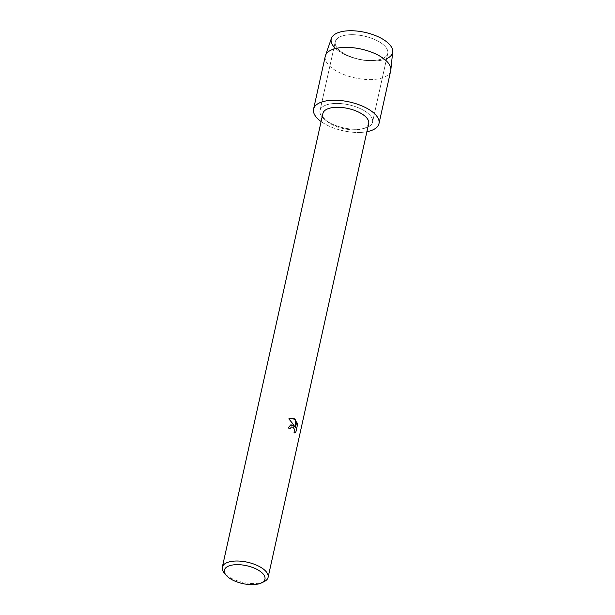<?xml version="1.0" encoding="UTF-8"?>
<svg xmlns="http://www.w3.org/2000/svg" width="615" height="615" viewBox="0 0 615 615"><rect width="100%" height="100%" fill="white"/><g stroke="black" fill="none" stroke-linecap="round" stroke-linejoin="round"><path stroke-width="0.46" stroke-dasharray="3.08 2.31" d="M380.062 42.327A26.891 11.831 12.5 0 1 387.765 53.444A26.891 11.831 12.5 0 1 370.484 60.554A26.891 11.831 12.5 0 1 342.97 52.913A26.891 11.831 12.5 0 1 335.26 41.797A26.891 11.831 12.5 0 1 352.541 34.694A26.891 11.831 12.5 0 1 380.062 42.327A26.891 11.831 12.5 0 1 387.765 53.444A26.891 11.831 12.5 0 1 370.484 60.554A26.891 11.831 12.5 0 1 342.97 52.913A26.891 11.831 12.5 0 1 335.26 41.797A26.891 11.831 12.5 0 1 352.541 34.694A26.891 11.831 12.5 0 1 380.062 42.327M386.612 58.656A31.427 13.83 12.5 0 1 340.233 52.037A31.427 13.83 12.5 0 1 334.099 47.017M364.818 111.061A26.891 11.831 12.5 0 1 372.529 122.177A26.891 11.831 12.5 0 1 355.247 129.288A26.891 11.831 12.5 0 1 327.733 121.647A26.891 11.831 12.5 0 1 320.023 110.531A26.891 11.831 12.5 0 1 337.304 103.428A26.891 11.831 12.5 0 1 364.818 111.061A26.891 11.831 12.5 0 1 372.529 122.177A26.891 11.831 12.5 0 1 355.247 129.288A26.891 11.831 12.5 0 1 327.733 121.647A26.891 11.831 12.5 0 1 320.023 110.531A26.891 11.831 12.5 0 1 337.304 103.428A26.891 11.831 12.5 0 1 364.818 111.061M368.685 123.638A23.455 10.317 12.5 0 1 353.61 129.842A23.455 10.317 12.5 0 1 329.609 123.177A23.455 10.317 12.5 0 1 322.89 113.483M366.894 131.71A33.51 14.745 12.5 0 1 323.167 122.954A33.51 14.745 12.5 0 1 321.099 121.555A33.51 14.745 12.5 0 0 323.167 122.954A33.51 14.745 12.5 0 0 366.894 131.71M264.066 581.652A23.455 10.317 12.5 0 1 229.018 576.908A23.455 10.317 12.5 0 1 224.137 572.803M290.772 424.873L288.127 427.894A23.385 10.286 12.5 0 1 289.926 428.801L289.934 428.763M291.449 426.995L293.032 427.279L294.37 429.232L294.032 432.922M293.985 432.937L294.554 432.837M290.365 418.146L288.773 418.892L294.647 426.556M296.745 421.744L295.392 427.671M392.701 51.96A31.427 13.83 12.5 0 1 373.121 60.97A31.427 13.83 12.5 0 1 340.233 52.037A31.427 13.83 12.5 0 1 331.408 38.368M390.71 70.725A33.51 14.745 12.5 0 1 369.177 79.589A33.51 14.745 12.5 0 1 334.891 70.072A33.51 14.745 12.5 0 1 325.281 56.226M387.765 53.444L372.529 122.177L387.765 53.444M335.26 41.797L320.023 110.531L335.26 41.797"/><path stroke-width="0.92" d="M334.099 47.017A31.427 13.83 12.5 0 1 344.016 31.204A31.427 13.83 12.5 0 1 383.583 39.66A31.427 13.83 12.5 0 1 386.612 58.656M226.028 575.094L224.137 572.803A23.455 10.317 12.5 0 1 222.299 567.215L322.89 113.483A23.455 10.317 12.5 0 1 337.966 107.279A23.455 10.317 12.5 0 1 361.958 113.944A23.455 10.317 12.5 0 1 368.685 123.638L268.094 577.37A23.455 10.317 12.5 0 1 264.066 581.652L261.39 582.935A20.772 9.14 12.5 0 1 230.348 578.73A20.772 9.14 12.5 0 1 226.028 575.094A20.772 9.14 12.5 0 1 233.116 564.924A20.772 9.14 12.5 0 1 259 570.551A20.772 9.14 12.5 0 1 261.39 582.935M369.384 109.762A33.51 14.745 12.5 0 1 366.894 131.71A33.51 14.745 12.5 0 0 378.986 123.607A33.51 14.745 12.5 0 0 369.384 109.762A33.51 14.745 12.5 0 0 323.997 101.36A33.51 14.745 12.5 0 0 321.099 121.555A33.51 14.745 12.5 0 1 313.565 109.101A33.51 14.745 12.5 0 1 335.098 100.245A33.51 14.745 12.5 0 1 369.384 109.762M292.994 425.05L294.7 426.549L293.186 424.173L288.819 418.877L290.365 418.146L294.385 418.754L295.277 419.484L295.438 427.656L296.745 421.744L297.499 424.719L295.877 432.022L294.6 432.822L294.032 432.922L294.416 429.216L293.078 427.264L291.479 426.987L289.973 428.786A23.455 10.317 -167.5 0 0 288.174 427.886L290.772 424.873L292.994 425.05M222.299 567.215A23.455 10.317 12.5 0 1 237.375 561.018A23.455 10.317 12.5 0 1 261.375 567.676A23.455 10.317 12.5 0 1 268.094 577.37M289.934 428.763L291.479 426.979M294.585 432.829L295.83 432.03L297.499 424.719M290.741 424.888L294.7 426.549M297.452 424.734L296.73 421.829M295.438 427.656L295.231 419.499L290.334 418.154M313.565 109.101L325.281 56.226A33.51 14.745 12.5 0 1 325.489 55.504L331.408 38.368A31.427 13.83 12.5 0 1 352.157 30.75A31.427 13.83 12.5 0 1 383.583 39.66A31.427 13.83 12.5 0 1 392.701 51.96L390.832 69.987A33.51 14.745 12.5 0 1 390.71 70.725L378.986 123.607M325.489 55.504A33.51 14.745 12.5 0 1 347.606 47.378A33.51 14.745 12.5 0 1 381.108 56.88A33.51 14.745 12.5 0 1 390.832 69.987"/></g></svg>
